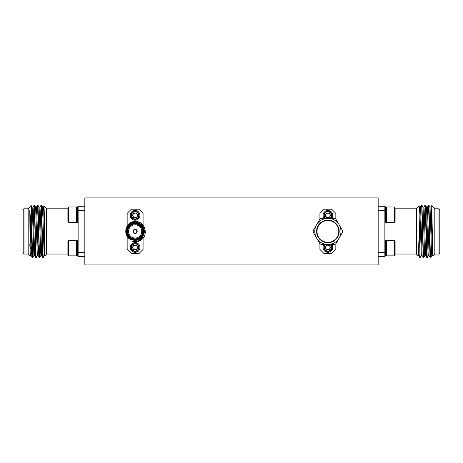 <?xml version="1.0" encoding="UTF-8"?>
<svg xmlns="http://www.w3.org/2000/svg" width="463" height="463" viewBox="0 0 463 463"><rect width="100%" height="100%" fill="white"/><g stroke="black" fill="none" stroke-linecap="round" stroke-linejoin="round"><path stroke-width="0.69" d="M135.121 233.092A1.678 1.678 0 0 0 136.573 230.58A1.678 1.678 0 0 0 133.668 230.58A1.678 1.678 0 0 0 135.121 233.092M140.445 240.436A10.475 10.475 0 0 1 132.418 241.541C137.881 242.155 141.632 239.921 143.68 234.834L141.4 237.814C139.641 239.493 137.546 240.349 135.121 240.378L131.504 239.898C121.844 236.599 125.247 220.903 135.318 221.551C145.243 221.019 149.121 235.8 140.445 240.436M143.68 234.834A9.219 9.219 0 0 0 138.599 222.882A9.219 9.219 0 0 0 126.607 227.871A9.219 9.219 0 0 0 131.504 239.898M135.121 240.216A8.803 8.803 0 0 1 127.499 227.015A8.803 8.803 0 0 1 142.743 227.015A8.803 8.803 0 0 1 135.121 240.216M135.121 239.296A7.877 7.877 0 0 1 128.297 227.478A7.877 7.877 0 0 1 141.944 227.478A7.877 7.877 0 0 1 135.121 239.296M135.121 239.799A8.38 8.38 0 0 0 142.378 227.223A8.38 8.38 0 0 0 127.863 227.223A8.38 8.38 0 0 0 135.121 239.799M135.121 238.873A7.46 7.46 0 0 0 141.58 227.686A7.46 7.46 0 0 0 128.662 227.686A7.46 7.46 0 0 0 135.121 238.873M135.121 233.514A2.095 2.095 0 0 0 136.932 230.371A2.095 2.095 0 0 0 133.303 230.371A2.095 2.095 0 0 0 135.121 233.514M135.121 238.04A6.621 6.621 0 0 0 140.85 228.109A6.621 6.621 0 0 0 129.385 228.109A6.621 6.621 0 0 0 135.121 238.04M127.157 238.225L127.157 249.435L131.347 253.626L138.888 253.626L143.079 249.435L143.079 238.225M143.079 224.607L143.079 213.397L138.888 209.207L131.347 209.207L127.157 213.397L127.157 224.607M136.979 219.856A4.862 4.862 0 0 1 130.3 214.734A4.862 4.862 0 0 1 138.078 211.51A4.862 4.862 0 0 1 136.979 219.856M136.66 219.08A4.022 4.022 0 0 1 131.133 214.844A4.022 4.022 0 0 1 137.569 212.176A4.022 4.022 0 0 1 136.66 219.08M136.504 218.71A3.623 3.623 0 0 1 131.527 214.896A3.623 3.623 0 0 1 137.32 212.494A3.623 3.623 0 0 1 136.504 218.71M137.036 216.84A2.419 2.419 0 0 1 132.887 216.296A2.419 2.419 0 0 1 135.433 212.968A2.419 2.419 0 0 1 137.036 216.84L137.355 214.438L135.433 212.968L133.199 213.894L132.887 216.296L134.802 217.766L137.036 216.84L137.355 214.438L135.433 212.968L133.199 213.894L132.887 216.296L134.802 217.766L137.036 216.84M136.979 242.977A4.862 4.862 0 0 0 130.3 248.099A4.862 4.862 0 0 0 138.078 251.322A4.862 4.862 0 0 0 136.979 242.977M136.66 243.752A4.022 4.022 0 0 0 131.133 247.989A4.022 4.022 0 0 0 137.569 250.657A4.022 4.022 0 0 0 136.66 243.752M136.504 244.123A3.623 3.623 0 0 0 131.527 247.936A3.623 3.623 0 0 0 137.32 250.338A3.623 3.623 0 0 0 136.504 244.123M137.036 245.992A2.419 2.419 0 0 0 132.887 246.542A2.419 2.419 0 0 0 135.433 249.864A2.419 2.419 0 0 0 137.036 245.992L137.355 248.394L135.433 249.864L133.199 248.938L132.887 246.542L134.802 245.066L137.036 245.992L137.355 248.394L135.433 249.864L133.199 248.938L132.887 246.542L134.802 245.066L137.036 245.992M335.889 243.741A14.694 14.694 0 0 1 334.546 244.51L321.212 244.51A14.694 14.694 0 0 1 319.875 243.741L313.208 232.189A14.694 14.694 0 0 1 313.208 230.643L319.875 219.092A14.694 14.694 0 0 1 321.212 218.322L334.546 218.322A14.694 14.694 0 0 1 335.889 219.092L342.556 230.643A14.694 14.694 0 0 1 342.556 232.189L335.889 243.741M327.879 244.51A13.097 13.097 0 0 0 339.223 224.868A13.097 13.097 0 0 0 316.542 224.868A13.097 13.097 0 0 0 327.879 244.51M327.879 220.104A11.315 11.315 0 0 1 339.194 231.419A11.315 11.315 0 0 1 327.879 242.728A11.315 11.315 0 0 1 316.565 231.419A11.315 11.315 0 0 1 327.879 220.104M327.879 220.521A10.898 10.898 0 0 0 318.446 236.865A10.898 10.898 0 0 0 337.319 236.865A10.898 10.898 0 0 0 327.879 220.521M311.119 264.94L151.881 264.94M105.784 264.94L84.833 264.94L84.833 197.892L378.167 197.892L378.167 264.94L105.784 264.94M378.167 206.272L384.869 206.272L384.869 256.56L378.167 256.56M378.167 252.37L384.869 252.37M384.869 210.462L378.167 210.462M439.85 231.419L439.85 209.623L439.011 208.79L439.011 254.042L439.85 253.209L439.85 231.419M430.023 207.129L430.897 207.129L431.111 208.975L432.205 248.59L432.836 256.062L434.821 254.094L434.821 208.738L431.742 205.659L430.874 207.146M432.836 256.062L431.742 205.659M431.4 216.643L431.389 217.436M418.674 255.703L417.996 255.703L417.996 239.741L418.65 255.686L419.895 257.607L419.895 253.938L420.196 257.607L421.313 255.686L419.982 214.242L419.565 207.146L418.98 206.145L419.895 253.938M419.547 207.129L420.421 207.129L420.635 208.975L422.146 255.686L423.263 257.607L423.477 255.721M422.702 245.216L423.124 245.135M423.037 207.129L423.911 207.129L424.131 208.975L425.636 255.686L426.753 257.607L426.967 255.721M427.401 207.129L429.132 255.686L428.275 255.703L427.841 248.59L426.55 207.146L427.401 207.129M432.639 255.703L431.771 255.703L431.551 253.857L430.04 207.146L428.941 205.242L430.237 249.933L430.688 257.59L431.227 245.39M425.659 255.703L424.785 255.703L424.565 253.857L423.06 207.146L421.961 205.242L423.466 255.611L423.686 257.607L424.803 255.686M417.996 239.741C418.656 252.694 419.293 258.423 419.895 256.936L419.982 255.721M420.398 207.146L421.515 205.225L421.735 207.221L423.246 257.59M423.888 207.146L425.011 205.225L425.225 207.221L426.736 257.59L427.199 257.59L428.298 255.686M427.939 217.541L428.483 205.242L428.721 207.221L429.809 249.933L430.225 257.59L430.457 255.721M421.729 207.111L421.961 205.242M425.219 207.111L425.451 205.242L425.867 212.899L427.181 257.607M428.715 207.111L428.941 205.242M418.98 206.145L416.382 208.738L416.382 254.094L417.996 255.703M384.869 206.816L385.708 206.816L385.708 222.489L384.869 222.489M385.708 221.557L386.478 222.321L386.478 206.984L385.708 207.754M395.095 207.754L394.331 206.984L395.095 207.754L395.095 221.557L394.331 222.321L394.331 206.984L386.478 206.984M384.869 240.343L385.708 240.343L385.708 256.016L384.869 256.016M385.708 255.078L386.478 255.848L386.478 240.511L385.708 241.275M394.331 240.511L395.095 241.275L395.095 255.078L394.331 255.848L394.331 240.511L386.478 240.511M84.833 210.462L78.131 210.462L78.131 206.272L84.833 206.272M84.833 256.56L78.131 256.56L78.131 210.462M78.131 252.37L84.833 252.37M23.15 209.623L23.15 253.209L23.989 254.042L23.989 208.79L23.15 209.623M32.543 255.721L32.329 257.607L31.692 242.097L31.692 222.605L32.537 255.611L32.751 257.607L33.868 255.686L32.543 214.242L32.126 207.146L31.258 205.659L28.179 208.738L28.179 254.094L30.164 256.062L29.788 210.613L31.212 255.686L31.762 245.396L32.196 245.378M31.692 242.097C31.073 230.615 30.442 216.267 29.788 210.613M31.27 205.665L31.692 222.605M44.761 248.59L44.35 255.686L44.107 253.857L42.602 207.146L41.485 205.225L40.918 217.726M43.435 207.146L44.02 206.145L44.298 213.651L45.004 255.703L43.672 208.975L43.453 207.129L42.579 207.129L42.04 217.76L41.624 217.749M39.089 207.129L39.963 207.129L40.397 214.242L41.687 255.686L40.837 255.703L39.112 207.146L37.989 205.225L37.781 207.111M38.556 217.616L38.128 217.639M39.176 245.159L38.747 245.176L38.215 255.703L37.341 255.703L35.616 207.146L34.499 205.225L34.285 207.111M30.888 245.419L30.795 248.59M32.751 257.607L32.312 257.59L31.212 255.686L30.361 255.703L29.788 243.96M32.103 207.129L32.977 207.129L33.197 208.975L34.702 255.686L35.801 257.59L34.291 207.221L34.077 205.225L32.96 207.146M33.851 255.703L34.725 255.703L35.257 245.286M36.033 214.242L36.45 207.146L36.687 208.975L38.197 255.686L39.297 257.59L38.007 212.899L37.549 205.242L37.005 217.604M44.35 255.686L43.4 257.312L43.105 256.936L43.105 253.938L42.804 257.607L41.687 255.686L42.249 245.066L42.66 245.049M43.4 257.312L43.105 257.607L42.793 249.933L41.502 205.242M40.854 255.686L39.737 257.607L39.517 255.611L38.012 205.242M37.364 255.686L36.247 257.607L36.027 255.611L34.517 205.242M44.668 245.349L44.078 253.359M43.105 257.607L42.787 257.59L42.37 249.933L41.276 207.221L41.062 205.225L39.94 207.146M39.523 255.721L39.297 257.59M36.033 255.721L35.801 257.59M44.326 255.703L45.004 255.703L46.618 254.094L46.618 208.738L44.02 206.145M78.131 206.816L77.292 206.816L77.292 222.489L78.131 222.489M77.292 207.754L76.522 206.984L76.522 222.321L77.292 221.557M68.669 222.321L67.905 221.557L67.905 207.754L68.669 206.984L68.669 222.321L76.522 222.321M78.131 240.343L77.292 240.343L77.292 256.016L78.131 256.016M76.522 240.511L76.522 255.848L77.292 255.078L76.522 255.848L68.669 255.848L68.669 240.511L76.522 240.511L77.292 241.275M68.669 240.511L67.905 241.275L67.905 255.078L68.669 255.848M325.645 246.542L327.567 245.066L329.801 245.992L330.113 248.394L328.198 249.864L325.964 248.938L325.645 246.542L327.567 245.066L329.801 245.992L330.113 248.394L328.198 249.864L325.964 248.938L325.645 246.542A2.419 2.419 0 0 0 328.198 249.864A2.419 2.419 0 0 0 329.801 245.992A2.419 2.419 0 0 0 325.645 246.542M325.79 244.51A3.623 3.623 0 0 0 325.182 249.875A3.623 3.623 0 0 0 330.582 249.875A3.623 3.623 0 0 0 329.974 244.51M325.148 244.51A4.022 4.022 0 0 0 324.997 250.275A4.022 4.022 0 0 0 330.761 250.275A4.022 4.022 0 0 0 330.611 244.51M324.019 244.51A4.862 4.862 0 0 0 331.161 251.05A4.862 4.862 0 0 0 331.74 244.51M325.645 216.296L327.567 217.766L329.801 216.84L330.113 214.438L328.198 212.968L325.964 213.894L325.645 216.296L327.567 217.766L329.801 216.84L330.113 214.438L328.198 212.968L325.964 213.894L325.645 216.296A2.419 2.419 0 0 1 328.198 212.968A2.419 2.419 0 0 1 329.801 216.84A2.419 2.419 0 0 1 325.645 216.296M325.79 218.322A3.623 3.623 0 0 1 325.182 212.957A3.623 3.623 0 0 1 330.582 212.957A3.623 3.623 0 0 1 329.974 218.322M325.148 218.322A4.022 4.022 0 0 1 324.997 212.558A4.022 4.022 0 0 1 330.761 212.558A4.022 4.022 0 0 1 330.611 218.322M324.019 218.322A4.862 4.862 0 0 1 331.161 211.782A4.862 4.862 0 0 1 331.74 218.322M319.921 243.769L319.921 249.435L324.112 253.626L331.653 253.626L335.843 249.435L335.843 243.769M335.843 219.063L335.843 213.397L331.653 209.207L324.112 209.207L319.921 213.397L319.921 219.063M77.292 246.368L77.292 243.995M77.292 212.847L77.292 210.474M395.095 254.042L416.382 254.042M395.095 208.79L416.382 208.79M426.191 245.234L426.614 245.245M429.687 245.344L430.11 245.355M422.082 217.726L422.505 217.714M425.572 217.616L425.995 217.604M429.062 217.506L429.485 217.494M434.821 254.042L439.011 254.042M434.821 208.79L439.011 208.79M422.163 255.703L421.289 255.703M428.483 205.242L427.384 207.146M430.225 257.59L429.132 255.686M419.895 257.607L420.196 257.607M423.263 257.607L423.686 257.607M430.249 257.607L430.671 257.607L431.788 255.686M421.515 205.225L421.938 205.225M425.011 205.225L425.433 205.225M428.501 205.225L428.923 205.225M425.451 205.242L426.55 207.146M394.331 222.321L386.478 222.321M395.095 255.078L394.331 255.848L386.478 255.848M67.905 208.79L46.618 208.79M67.905 254.042L46.618 254.042M35.061 217.541L34.638 217.529M35.686 245.268L35.263 245.286M28.179 208.79L23.989 208.79M28.179 254.042L23.989 254.042M35.599 207.129L36.467 207.129L37.549 205.242M30.379 255.686L30.164 256.062M41.485 205.225L41.062 205.225M37.989 205.225L37.567 205.225M34.499 205.225L34.077 205.225M39.737 257.607L39.314 257.607M36.247 257.607L35.819 257.607M67.905 207.754L68.669 206.984L76.522 206.984"/></g></svg>
